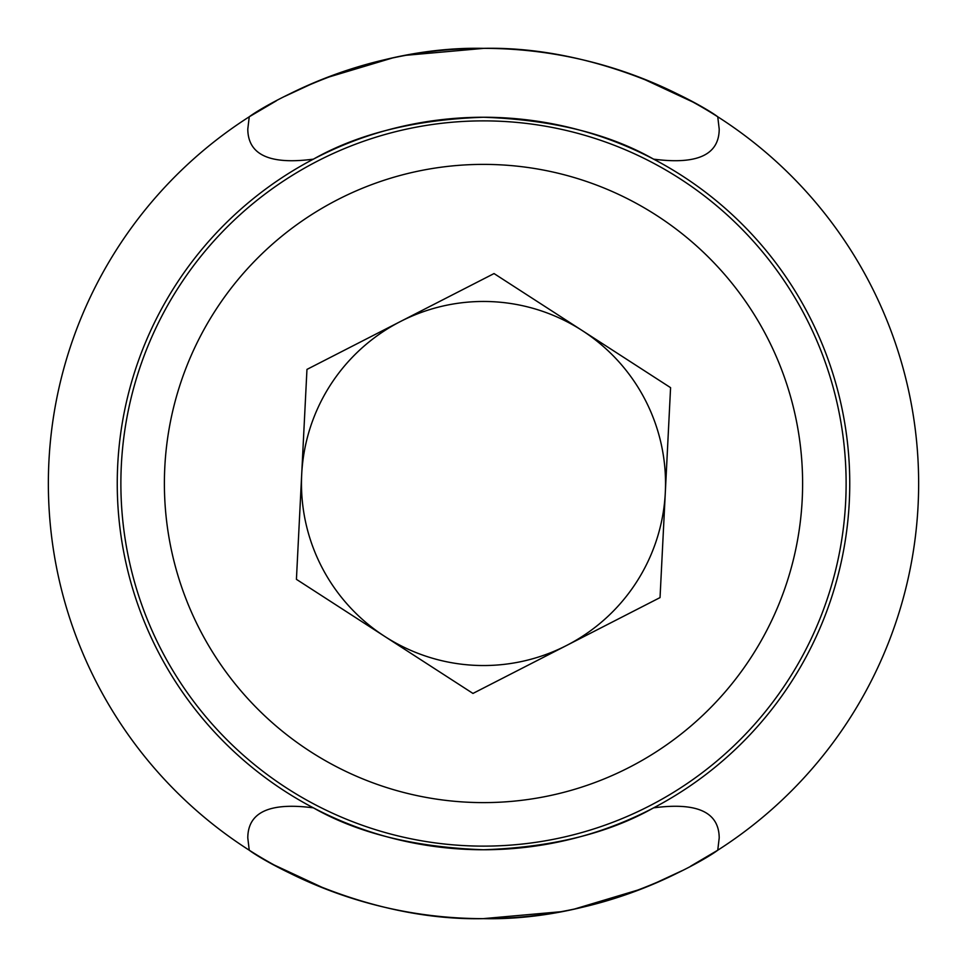 <?xml version="1.0" encoding="UTF-8"?>
<svg xmlns="http://www.w3.org/2000/svg" width="967" height="967" viewBox="0 0 967 967"><rect width="100%" height="100%" fill="white"/><g stroke="black" fill="none" stroke-linecap="round" stroke-linejoin="round"><path stroke-width="1.45" d="M690.656 866.178L717.756 850.211A435.15 435.15 0 0 1 692.735 865.042M682.243 870.614A435.15 435.15 0 0 1 249.244 850.211L247.794 837.918C247.903 812.135 269.769 802.114 313.417 807.856C358.056 833.288 414.758 847.261 483.5 849.751C551.625 847.394 608.328 833.433 653.583 807.856C697.122 802.078 719.001 812.099 719.206 837.918L717.756 850.211C706.103 859.325 602.9 921.249 483.5 918.65A435.15 435.15 0 0 0 606.962 900.773M274.169 864.994L325.819 889.072M483.113 918.65L560.836 911.724M574.458 909.04L641.447 888.975M651.129 885.071L682.17 870.651M284.757 96.386A435.15 435.15 0 0 1 690.196 100.58M692.831 102.006L641.181 77.928M483.887 48.35L406.164 55.276M392.542 57.96L325.553 78.025M315.871 81.929L284.83 96.349M276.344 100.822L249.244 116.789A435.15 435.15 0 0 1 274.265 101.958M483.5 846.125A362.625 362.625 0 0 1 121.334 465.332A362.625 362.625 0 0 1 483.5 120.875A362.625 362.625 0 0 1 845.666 501.668A362.625 362.625 0 0 1 483.5 846.125M483.5 665.538A182.038 182.038 0 0 1 400.495 321.491A182.038 182.038 0 0 1 665.308 492.626A182.038 182.038 0 0 1 483.5 665.538M296.422 579.342L306.962 369.406L494.04 273.564L670.578 387.658L660.038 597.594L472.96 693.436L296.422 579.342M249.244 850.211A435.15 435.15 0 0 0 483.5 918.65C364.196 921.249 260.788 859.312 249.244 850.211A435.15 435.15 0 0 1 249.244 116.789L247.794 129.082C247.999 154.901 269.878 164.922 313.417 159.144C358.672 133.567 415.375 119.606 483.5 117.249A366.251 366.251 0 0 1 849.751 483.5A366.251 366.251 0 0 1 483.5 849.751A366.251 366.251 0 0 1 117.249 483.5A366.251 366.251 0 0 1 483.5 117.249C552.242 119.739 608.944 133.712 653.583 159.144C697.231 164.886 719.097 154.865 719.206 129.082L717.756 116.789A435.15 435.15 0 0 0 483.5 48.35C602.804 45.751 706.212 107.688 717.756 116.789A435.15 435.15 0 0 1 717.756 850.211M249.244 116.789C260.897 107.675 364.1 45.751 483.5 48.35A435.15 435.15 0 0 0 360.038 66.227M483.5 802.61A319.11 319.11 0 0 1 164.789 467.508A319.11 319.11 0 0 1 499.492 164.789A319.11 319.11 0 0 1 802.211 499.492A319.11 319.11 0 0 1 483.5 802.61M121.334 465.332A362.625 362.625 0 0 1 483.5 120.875A362.625 362.625 0 0 1 845.666 501.668"/></g></svg>
